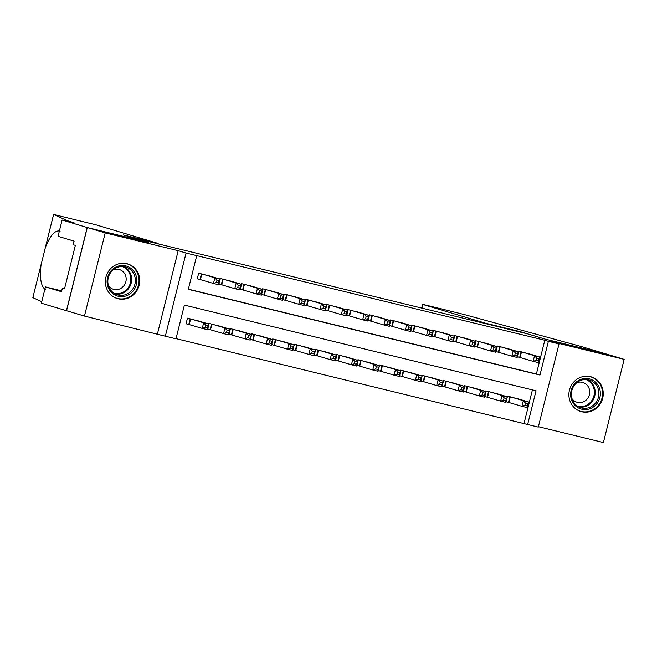 <?xml version="1.0" encoding="UTF-8"?>
<svg xmlns="http://www.w3.org/2000/svg" width="657" height="657" viewBox="0 0 657 657"><rect width="100%" height="100%" fill="white"/><g stroke="black" fill="none" stroke-linecap="round" stroke-linejoin="round"><path stroke-width="0.99" d="M118.161 298.779A18.076 17.107 106.6 0 0 139.046 285.721A18.076 17.107 106.6 0 0 127.713 263.925A18.076 17.107 106.6 0 0 126.908 263.712A18.076 17.107 106.6 0 0 106.023 276.769A18.076 17.107 106.6 0 0 117.357 298.557A18.076 17.107 106.6 0 0 118.161 298.779M581.7 411.725A18.076 17.107 106.6 0 0 602.584 398.668A18.076 17.107 106.6 0 0 591.251 376.872A18.076 17.107 106.6 0 0 590.446 376.65A18.076 17.107 106.6 0 0 569.562 389.708A18.076 17.107 106.6 0 0 580.895 411.504A18.076 17.107 106.6 0 0 581.7 411.725M175.986 338.815L165.334 336.22L186.071 253.044L196.73 255.639L188.321 289.359L539.972 375.04L548.381 341.32L559.033 343.915L538.297 427.099L527.637 424.496L536.046 390.775L184.395 305.094L175.986 338.815M62.119 220.029L87.184 227.527L148.244 242.4L123.179 234.91L158.132 243.427L95.815 224.801L53.587 214.469L67.466 220.744L74.019 222.739L62.119 220.029L58.054 236.331L74.101 241.127L73.198 244.724L75.35 245.365L64.534 288.752L62.382 288.111L61.487 291.708L45.44 286.912L41.383 303.214L84.457 316.083L165.334 336.22M538.395 426.689L603.413 442.531L624.15 359.346L551.157 341.566L559.033 343.915M176.035 338.634L527.637 424.496M66.554 310.728L87.291 227.552L105.202 232.907L84.457 316.083M87.291 227.552L148.564 242.482L131.375 237.341L527.785 333.928L544.973 339.069L606.247 354L624.15 359.346M211.414 276.515L198.677 273.205L197.272 278.823L201.001 279.734M232.726 281.705L219.988 278.396L219.832 279.028M254.037 286.895L241.3 283.594L241.144 284.218M275.349 292.094L262.611 288.784L262.455 289.417M296.66 297.284L283.923 293.975L283.767 294.607M317.972 302.475L305.234 299.173L305.078 299.797M339.283 307.673L326.545 304.363L326.389 304.996M360.594 312.863L347.857 309.554L347.701 310.186M381.906 318.054L369.168 314.744L369.012 315.376M403.226 323.244L390.48 319.943L390.324 320.567M424.537 328.443L411.791 325.133L411.635 325.765M445.848 333.633L433.111 330.323L432.947 330.956M467.16 338.823L454.422 335.522L454.258 336.146M488.471 344.022L475.734 340.712L475.578 341.344M509.783 349.212L497.045 345.902L496.889 346.535M506.112 401.772L509.471 402.585M484.8 396.573L488.159 397.395M463.489 391.383L466.848 392.204M442.177 386.193L445.536 387.006M420.866 380.994L424.225 381.816M399.555 375.804L402.913 376.625M378.243 370.614L381.602 371.427M356.932 365.415L360.291 366.236M335.62 360.225L338.979 361.046M314.301 355.035L317.668 355.856M292.989 349.844L296.356 350.657M271.678 344.646L275.037 345.467M250.366 339.455L253.725 340.277M229.055 334.265L232.414 335.078M207.743 329.067L211.102 329.888M524.056 423.428L532.416 389.897M519.884 399.366L507.147 396.056L506.99 396.688M498.573 394.175L485.835 390.866L485.679 391.498M477.261 388.977L464.524 385.675L464.368 386.3M455.95 383.787L443.212 380.477L443.048 381.109M434.638 378.596L421.901 375.287L421.737 375.919M413.327 373.406L400.581 370.096L400.425 370.72M392.015 368.207L379.27 364.898L379.114 365.53M370.696 363.017L357.958 359.708L357.802 360.34M349.384 357.827L336.647 354.517L336.491 355.15M328.073 352.628L315.335 349.327L315.179 349.951M306.762 347.438L294.024 344.128L293.868 344.761M285.45 342.248L272.712 338.938L272.556 339.57M264.139 337.049L251.401 333.748L251.245 334.372M242.827 331.859L230.09 328.549L229.934 329.182M221.516 326.669L208.778 323.359L208.622 323.991M200.204 321.47L187.467 318.169L186.062 323.786L189.791 324.698M188.37 289.179L536.391 373.973L544.801 340.252L196.73 255.639M531.094 354.402L518.357 351.101L518.201 351.725M517.322 356.808L520.681 357.63M496.01 351.618L499.369 352.431M474.699 346.42L478.058 347.241M453.387 341.229L456.746 342.051M432.076 336.039L435.435 336.852M410.765 330.841L414.124 331.662M389.453 325.65L392.812 326.472M368.142 320.46L371.501 321.273M346.83 315.261L350.189 316.083M325.511 310.071L328.878 310.892M304.199 304.881L307.566 305.702M282.888 299.691L286.247 300.504M261.576 294.492L264.935 295.313M240.265 289.302L243.624 290.123M218.953 284.111L222.312 284.924M157.458 333.863L178.195 250.687L105.202 232.907M178.195 250.687L186.071 253.044M544.801 340.252L548.381 341.32M536.391 373.973L539.972 375.04M536.654 358.081L536.096 360.332L538.231 360.849L538.789 358.607L536.654 358.081L534.552 355.733L539.873 357.03L538.477 362.648L533.147 361.35L534.552 355.733L522.085 352.004M527.415 353.302L539.873 357.03L538.789 358.607M536.096 360.332L533.147 361.35L517.346 356.71M538.231 360.849L538.477 362.648M527.579 403.562L525.444 403.045L524.886 405.295L527.021 405.812L528.663 401.994L527.267 407.611L521.937 406.313L523.342 400.696L528.663 401.994L516.205 398.265M506.136 401.673L521.937 406.313L524.886 405.295M510.875 396.968L523.342 400.696L525.444 403.045M527.267 407.611L527.021 405.812M581.585 379.122A15.645 14.807 -73.4 0 1 599.849 389.461A15.645 14.807 -73.4 0 1 589.419 408.909A15.645 14.807 -73.4 0 1 571.155 398.569A15.645 14.807 -73.4 0 1 581.585 379.122M588.771 407.701A14.479 13.707 106.6 0 0 598.913 393.757A14.479 13.707 106.6 0 0 589.288 380.033A14.479 13.707 106.6 0 0 581.519 380.116A14.479 13.707 106.6 0 0 571.376 394.06A14.479 13.707 106.6 0 0 580.993 407.783A14.479 13.707 106.6 0 0 588.771 407.701M572.009 398.668A10.315 9.756 106.6 0 0 576.961 402.224A10.315 9.756 106.6 0 0 582.496 402.166A10.315 9.756 106.6 0 0 589.723 392.237A10.315 9.756 106.6 0 0 582.866 382.464A10.315 9.756 106.6 0 0 577.331 382.53A10.315 9.756 106.6 0 0 576.78 382.719M577.725 410.173A17.961 17 106.6 0 0 580.361 411.225A17.961 17 106.6 0 0 590.002 411.118A17.961 17 106.6 0 0 602.576 393.83A17.961 17 106.6 0 0 590.643 376.814A17.961 17 106.6 0 0 587.867 376.239M118.046 266.175A15.645 14.807 -73.4 0 1 136.311 276.523A15.645 14.807 -73.4 0 1 125.881 295.962A15.645 14.807 -73.4 0 1 107.608 285.623A15.645 14.807 -73.4 0 1 118.046 266.175M125.232 294.755A14.479 13.707 106.6 0 0 135.375 280.818A14.479 13.707 106.6 0 0 125.75 267.087A14.479 13.707 106.6 0 0 117.981 267.177A14.479 13.707 106.6 0 0 107.83 281.114A14.479 13.707 106.6 0 0 117.455 294.837A14.479 13.707 106.6 0 0 125.232 294.755M108.471 285.729A10.315 9.756 106.6 0 0 113.423 289.285A10.315 9.756 106.6 0 0 118.958 289.22A10.315 9.756 106.6 0 0 126.177 279.299A10.315 9.756 106.6 0 0 119.328 269.526A10.315 9.756 106.6 0 0 113.792 269.584A10.315 9.756 106.6 0 0 113.242 269.781M114.178 297.227A17.961 17 106.6 0 0 116.823 298.278A17.961 17 106.6 0 0 126.456 298.171A17.961 17 106.6 0 0 139.038 280.884A17.961 17 106.6 0 0 127.105 263.868A17.961 17 106.6 0 0 124.321 263.293M485.17 323.548L485.268 323.137L422.96 304.511L422.049 308.166M421.687 308.076L422.607 304.388L427.206 305.423L464.138 314.514L581.281 346.526L606.354 354.024L545.294 339.143L520.221 331.654L485.268 323.137M520.122 332.064L520.221 331.654M67.466 220.744L67.326 221.294M60.148 231.133C55.213 229.827 50.302 235.247 45.407 247.377L45.251 247.903M53.611 214.486L41.071 264.771C39.535 278.42 41.03 286.731 45.547 289.696M41.186 264.221L32.85 297.654L41.761 301.678M87.184 227.527L66.447 310.704M158.132 243.427L158.025 243.837M61.692 290.87L45.44 286.912M64.558 288.645L62.382 288.111M515.343 352.891L514.784 355.141L516.911 355.659L517.478 353.409L515.343 352.891L513.232 350.542L518.562 351.84L517.166 357.457L511.836 356.16L513.232 350.542L500.774 346.814M506.104 348.111L518.562 351.84L517.478 353.409M514.784 355.141L511.836 356.16L496.035 351.52M516.911 355.659L517.166 357.457M494.031 347.701L493.473 349.951L495.6 350.468L496.166 348.218L494.031 347.701L491.921 345.344L497.25 346.641L495.846 352.267L490.524 350.969L491.921 345.344L479.462 341.624M484.792 342.921L497.25 346.641L496.166 348.218M493.473 349.951L490.524 350.969L474.724 346.321M495.6 350.468L495.846 352.267M472.72 342.511L472.161 344.753L474.288 345.27L474.855 343.028L472.72 342.511L470.609 340.154L475.939 341.451L474.535 347.068L469.213 345.771L470.609 340.154L458.151 336.425M463.481 337.723L475.939 341.451L474.855 343.028M472.161 344.753L469.213 345.771L453.412 341.131M474.288 345.27L474.535 347.068M451.408 337.312L450.85 339.562L452.977 340.08L453.535 337.829L451.408 337.312L449.298 334.963L454.628 336.261L453.223 341.878L447.902 340.581L449.298 334.963L436.839 331.235M442.161 332.532L454.628 336.261L453.535 337.829M450.85 339.562L447.902 340.581L432.101 335.941M452.977 340.08L453.223 341.878M506.268 398.372L504.133 397.855L503.574 400.105L505.709 400.622L507.352 396.795L505.956 402.421L500.626 401.123L502.022 395.498L507.352 396.795L494.893 393.075M484.825 396.475L500.626 401.123L503.574 400.105M489.564 391.777L502.022 395.498L504.133 397.855M505.956 402.421L505.709 400.622M484.956 393.182L482.821 392.664L482.263 394.906L484.39 395.432L486.04 391.605L484.636 397.222L479.314 395.925L480.71 390.307L486.04 391.605L473.582 387.876M463.514 391.285L479.314 395.925L482.263 394.906M468.252 386.579L480.71 390.307L482.821 392.664M484.636 397.222L484.39 395.432M463.645 387.983L461.51 387.466L460.951 389.716L463.078 390.233L464.729 386.415L463.325 392.032L458.003 390.734L459.399 385.117L464.729 386.415L452.271 382.686M442.202 386.094L458.003 390.734L460.951 389.716M446.941 381.389L459.399 385.117L461.51 387.466M463.325 392.032L463.078 390.233M442.325 382.793L440.198 382.275L439.64 384.526L441.767 385.043L443.418 381.216L442.013 386.842L436.691 385.544L438.088 379.918L443.418 381.216L430.951 377.496M420.891 380.896L436.691 385.544L439.64 384.526M425.629 376.198L438.088 379.918L440.198 382.275M442.013 386.842L441.767 385.043M430.097 332.122L429.538 334.372L431.665 334.889L432.224 332.639L430.097 332.122L427.986 329.765L433.316 331.062L431.912 336.688L426.582 335.39L427.986 329.765L415.528 326.044M420.85 327.342L433.316 331.062L432.224 332.639M429.538 334.372L426.582 335.39L410.789 330.742M431.665 334.889L431.912 336.688M421.014 377.603L418.887 377.085L418.328 379.327L420.455 379.853L422.106 376.026L420.702 381.643L415.372 380.346L416.776 374.728L422.106 376.026L409.64 372.297M399.579 375.705L415.372 380.346L418.328 379.327M404.318 371L416.776 374.728L418.887 377.085M420.702 381.643L420.455 379.853M408.785 326.931L408.227 329.173L410.354 329.699L410.912 327.449L408.785 326.931L406.675 324.574L412.005 325.872L410.6 331.489L405.27 330.192L406.675 324.574L394.208 320.846M399.538 322.144L412.005 325.872L410.912 327.449M408.227 329.173L405.27 330.192L389.478 325.552M410.354 329.699L410.6 331.489M399.702 372.412L397.575 371.887L397.017 374.137L399.144 374.654L400.795 370.835L399.39 376.453L394.06 375.155L395.465 369.538L400.795 370.835L388.328 367.107M378.268 370.515L394.06 375.155L397.017 374.137M382.998 365.809L395.465 369.538L397.575 371.887M399.39 376.453L399.144 374.654M387.474 321.733L386.907 323.983L389.043 324.501L389.601 322.258L387.474 321.733L385.363 319.384L390.693 320.682L389.289 326.299L383.959 325.001L385.363 319.384L372.897 315.656M378.227 316.953L390.693 320.682L389.601 322.258M386.907 323.983L383.959 325.001L368.166 320.361M389.043 324.501L389.289 326.299M378.391 367.214L376.264 366.696L375.697 368.947L377.832 369.464L379.483 365.637L378.079 371.262L372.749 369.965L374.153 364.339L379.483 365.637L367.017 361.917M356.956 365.317L372.749 369.965L375.697 368.947M361.687 360.619L374.153 364.339L376.264 366.696M378.079 371.262L377.832 369.464M366.163 316.543L365.596 318.793L367.731 319.31L368.29 317.06L366.163 316.543L364.052 314.186L369.382 315.483L367.977 321.109L362.648 319.811L364.052 314.186L351.585 310.465M356.915 311.763L369.382 315.483L368.29 317.06M365.596 318.793L362.648 319.811L346.855 315.163M367.731 319.31L367.977 321.109M357.08 362.023L354.952 361.506L354.386 363.748L356.521 364.274L358.172 360.447L356.767 366.064L351.438 364.766L352.842 359.149L358.172 360.447L345.705 356.726M335.645 360.126L351.438 364.766L354.386 363.748M340.375 355.421L352.842 359.149L354.952 361.506M356.767 366.064L356.521 364.274M344.851 311.352L344.284 313.594L346.42 314.12L346.978 311.87L344.851 311.352L342.74 308.995L348.062 310.293L346.666 315.91L341.336 314.613L342.74 308.995L330.274 305.267M335.604 306.573L348.062 310.293L346.978 311.87M344.284 313.594L341.336 314.613L325.535 309.973M346.42 314.12L346.666 315.91M335.768 356.833L333.641 356.308L333.074 358.558L335.21 359.075L336.852 355.256L335.456 360.874L330.126 359.576L331.53 353.959L336.852 355.256L324.394 351.528M314.325 354.936L330.126 359.576L333.074 358.558M319.064 350.23L331.53 353.959L333.641 356.308M335.456 360.874L335.21 359.075M323.531 306.154L322.973 308.404L325.108 308.921L325.667 306.679L323.531 306.154L321.429 303.805L326.751 305.103L325.355 310.72L320.025 309.422L321.429 303.805L308.962 300.077M314.292 301.374L326.751 305.103L325.667 306.679M322.973 308.404L320.025 309.422L304.224 304.782M325.108 308.921L325.355 310.72M314.457 351.635L312.321 351.117L311.763 353.367L313.898 353.885L315.541 350.066L314.145 355.683L308.815 354.386L310.219 348.76L315.541 350.066L303.082 346.338M293.014 349.738L308.815 354.386L311.763 353.367M297.752 345.04L310.219 348.76L312.321 351.117M314.145 355.683L313.898 353.885M302.22 300.963L301.662 303.214L303.797 303.731L304.355 301.481L302.22 300.963L300.118 298.607L305.439 299.912L304.043 305.53L298.713 304.232L300.118 298.607L287.651 294.886M292.981 296.184L305.439 299.912L304.355 301.481M301.662 303.214L298.713 304.232L282.912 299.584M303.797 303.731L304.043 305.53M293.145 346.444L291.01 345.927L290.451 348.177L292.587 348.695L294.229 344.868L292.833 350.493L287.503 349.187L288.908 343.57L294.229 344.868L281.771 341.147M271.702 344.547L287.503 349.187L290.451 348.177M276.441 339.85L288.908 343.57L291.01 345.927M292.833 350.493L292.587 348.695M280.909 295.773L280.35 298.015L282.485 298.541L283.044 296.291L280.909 295.773L278.798 293.416L284.128 294.714L282.732 300.339L277.402 299.034L278.798 293.416L266.34 289.696M271.67 290.994L284.128 294.714L283.044 296.291M280.35 298.015L277.402 299.034L261.601 294.393M282.485 298.541L282.732 300.339M271.834 341.254L269.698 340.728L269.14 342.979L271.275 343.496L272.918 339.677L271.522 345.295L266.192 343.997L267.588 338.38L272.918 339.677L260.459 335.949M250.391 339.357L266.192 343.997L269.14 342.979M255.13 334.651L267.588 338.38L269.698 340.728M271.522 345.295L271.275 343.496M259.597 290.575L259.039 292.825L261.166 293.342L261.732 291.1L259.597 290.575L257.487 288.226L262.816 289.523L261.412 295.141L256.09 293.843L257.487 288.226L245.028 284.497M250.358 285.795L262.816 289.523L261.732 291.1M259.039 292.825L256.09 293.843L240.29 289.203M261.166 293.342L261.412 295.141M250.522 336.055L248.387 335.538L247.829 337.788L249.956 338.306L251.606 334.487L250.21 340.104L244.88 338.807L246.276 333.189L251.606 334.487L239.148 330.758M229.079 334.167L244.88 338.807L247.829 337.788M233.818 329.461L246.276 333.189L248.387 335.538M250.21 340.104L249.956 338.306M238.286 285.384L237.727 287.635L239.854 288.152L240.421 285.902L238.286 285.384L236.175 283.036L241.505 284.333L240.101 289.951L234.779 288.653L236.175 283.036L223.717 279.307M229.047 280.605L241.505 284.333L240.421 285.902M237.727 287.635L234.779 288.653L218.978 284.013M239.854 288.152L240.101 289.951M229.211 330.865L227.076 330.348L226.517 332.598L228.644 333.115L230.295 329.288L228.891 334.914L223.569 333.616L224.965 327.991L230.295 329.288L217.837 325.568M207.768 328.968L223.569 333.616L226.517 332.598M212.507 324.271L224.965 327.991L227.076 330.348M228.891 334.914L228.644 333.115M216.974 280.194L216.416 282.444L218.543 282.962L219.11 280.711L216.974 280.194L214.864 277.837L220.194 279.135L218.789 284.76L213.468 283.463L214.864 277.837L202.405 274.117M207.727 275.414L220.194 279.135L219.11 280.711M216.416 282.444L213.468 283.463L197.297 278.716M218.543 282.962L218.789 284.76M207.899 325.675L205.764 325.158L205.206 327.4L207.333 327.917L208.983 324.098L207.579 329.715L202.257 328.418L203.654 322.801L208.983 324.098L196.517 320.37M186.087 323.679L202.257 328.418L205.206 327.4M191.195 319.072L203.654 322.801L205.764 325.158M207.579 329.715L207.333 327.917M521.502 351.865L520.114 357.457M521.083 351.758L519.687 357.334M508.477 402.298L509.873 396.721M508.904 402.413L510.292 396.828M587.383 379.615A14.479 13.707 -73.4 0 1 595.127 393.674A14.479 13.707 -73.4 0 1 585.042 406.584A14.479 13.707 -73.4 0 1 579.17 407.085M577.733 406.289A14.011 13.255 106.6 0 0 584.566 406.026A14.011 13.255 106.6 0 0 594.363 392.919A14.011 13.255 106.6 0 0 585.748 379.491M123.845 266.668A14.479 13.707 -73.4 0 1 131.589 280.728A14.479 13.707 -73.4 0 1 121.496 293.638A14.479 13.707 -73.4 0 1 115.632 294.139M114.195 293.351A14.011 13.255 106.6 0 0 121.028 293.079A14.011 13.255 106.6 0 0 130.825 279.972A14.011 13.255 106.6 0 0 122.202 266.545M500.191 346.674L498.803 352.259M499.772 346.567L498.376 352.144M478.879 341.476L477.483 347.068M478.452 341.377L477.064 346.953M457.568 336.285L456.172 341.878M457.141 336.187L455.753 341.763M436.256 331.095L434.86 336.688M435.829 330.988L434.441 336.565M487.166 397.107L488.562 391.531M487.593 397.222L488.98 391.629M465.854 391.917L467.242 386.341M466.273 392.032L467.669 386.439M444.543 386.718L445.931 381.142M444.961 386.842L446.358 381.249M423.231 381.528L424.619 375.952M423.65 381.643L425.046 376.059M414.945 325.897L413.549 331.489M414.518 325.798L413.13 331.374M401.92 376.338L403.308 370.762M402.339 376.453L403.735 370.86M393.633 320.706L392.237 326.299M393.206 320.608L391.818 326.184M380.608 371.139L381.996 365.563M381.027 371.262L382.423 365.67M372.322 315.516L370.926 321.109M371.895 315.409L370.507 320.986M359.297 365.949L360.685 360.373M359.716 366.064L361.112 360.479M351.01 310.326L349.614 315.91M350.583 310.219L349.195 315.795M337.985 360.759L339.373 355.182M338.404 360.874L339.8 355.281M329.699 305.127L328.303 310.72M329.272 305.029L327.884 310.605M316.674 355.56L318.062 349.984M317.093 355.683L318.489 350.091M308.379 299.937L306.991 305.53M307.961 299.83L306.564 305.406M295.354 350.37L296.75 344.794M295.781 350.485L297.169 344.9M287.068 294.747L285.68 300.331M286.649 294.64L285.253 300.216M274.043 345.18L275.439 339.603M274.47 345.295L275.858 339.702M265.757 289.548L264.369 295.141M265.338 289.45L263.942 295.026M252.731 339.981L254.128 334.405M253.159 340.104L254.546 334.512M244.445 284.358L243.049 289.951M244.018 284.251L242.63 289.827M231.42 334.791L232.808 329.214M231.839 334.906L233.235 329.321M223.134 279.168L221.738 284.752M222.707 279.061L221.319 284.637M210.109 329.6L211.497 324.024M210.527 329.715L211.924 324.123M201.822 273.969L200.426 279.562M201.395 273.87L200.007 279.447M188.797 324.41L190.185 318.834M189.216 324.525L190.612 318.932M580.361 411.225L579.08 410.839M590.643 376.814L589.362 376.428M116.823 298.278L115.542 297.892M127.105 263.868L125.824 263.482M53.587 214.469L45.284 247.779M41.153 264.344L32.85 297.654"/></g></svg>
